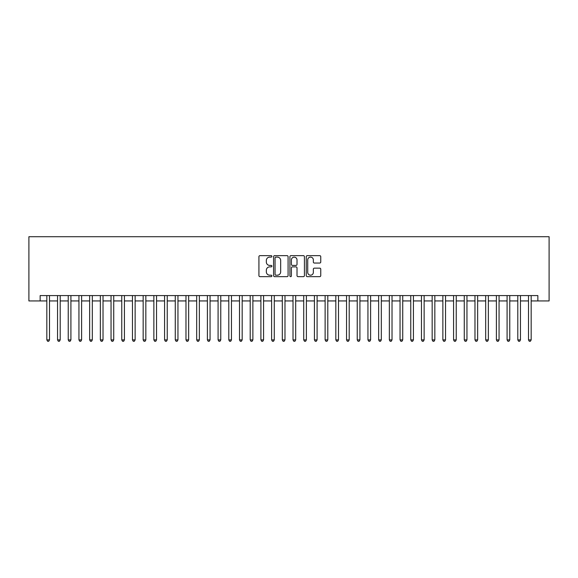<?xml version="1.0" encoding="UTF-8"?>
<svg xmlns="http://www.w3.org/2000/svg" width="578" height="578" viewBox="0 0 578 578"><rect width="100%" height="100%" fill="white"/><g stroke="black" fill="none" stroke-linecap="round" stroke-linejoin="round"><path stroke-width="0.87" d="M271.877 256.379A0.737 0.737 0 0 0 271.14 255.642L259.977 255.642A1.048 1.048 0 0 0 258.922 256.69L258.922 275.605A1.048 1.048 0 0 0 259.977 276.652L271.14 276.652A0.737 0.737 0 0 0 271.877 275.916A0.737 0.737 0 0 0 271.14 275.186L269.695 275.186A3.36 3.36 0 0 1 266.335 271.819L266.335 270.244A3.36 3.36 0 0 1 269.695 266.884L271.14 266.884A0.737 0.737 0 0 0 271.877 266.147A0.737 0.737 0 0 0 271.14 265.41L269.695 265.41A3.36 3.36 0 0 1 266.335 262.051L266.335 260.476A3.36 3.36 0 0 1 269.695 257.109L271.14 257.109A0.737 0.737 0 0 0 271.877 256.379M319.706 263.048A1.048 1.048 0 0 0 320.754 262L320.754 256.69A1.048 1.048 0 0 0 319.706 255.642L307.308 255.642A1.048 1.048 0 0 0 306.253 256.69L306.253 275.605A1.048 1.048 0 0 0 307.308 276.652L319.706 276.652A1.048 1.048 0 0 0 320.754 275.605L320.754 269.196A1.048 1.048 0 0 0 319.706 268.141L314.396 268.141A1.048 1.048 0 0 0 313.348 269.196L313.348 272.375A2.811 2.811 0 0 1 310.538 275.186A2.811 2.811 0 0 1 307.727 272.375L307.727 259.919A2.811 2.811 0 0 1 310.538 257.109A2.811 2.811 0 0 1 313.348 259.919L313.348 262A1.048 1.048 0 0 0 314.396 263.048L319.706 263.048M40.142 300.936L40.142 295.582L537.858 295.582L537.858 300.936L549.1 300.936L549.1 236.713L28.9 236.713L28.9 300.936L46.825 300.936M288.082 256.69A1.048 1.048 0 0 0 287.028 255.642L274.629 255.642A1.048 1.048 0 0 0 273.582 256.69L273.582 275.605A1.048 1.048 0 0 0 274.629 276.652L287.028 276.652A1.048 1.048 0 0 0 288.082 275.605L288.082 256.69M290.972 255.642L303.371 255.642A1.048 1.048 0 0 1 304.418 256.69L304.418 275.605A1.048 1.048 0 0 1 303.371 276.652L298.06 276.652A1.048 1.048 0 0 1 297.013 275.605L297.013 267.932A1.048 1.048 0 0 0 295.958 266.884L292.439 266.884A1.048 1.048 0 0 0 291.391 267.932L291.391 275.916A0.737 0.737 0 0 1 290.655 276.652A0.737 0.737 0 0 1 289.918 275.916L289.918 256.69A1.048 1.048 0 0 1 290.972 255.642M49.506 300.936L57.533 300.936M60.206 300.936L68.233 300.936M70.913 300.936L78.94 300.936M81.614 300.936L89.641 300.936M92.321 300.936L100.348 300.936M103.021 300.936L111.048 300.936M113.729 300.936L121.756 300.936M124.429 300.936L132.456 300.936M135.136 300.936L143.163 300.936M145.837 300.936L153.864 300.936M156.544 300.936L164.571 300.936M167.244 300.936L175.271 300.936M177.952 300.936L185.979 300.936M188.652 300.936L196.679 300.936M199.359 300.936L207.386 300.936M210.06 300.936L218.087 300.936M220.767 300.936L228.794 300.936M231.467 300.936L239.494 300.936M242.175 300.936L250.202 300.936M252.875 300.936L260.902 300.936M263.575 300.936L271.609 300.936M274.283 300.936L282.31 300.936M284.983 300.936L293.017 300.936M295.69 300.936L303.717 300.936M306.391 300.936L314.425 300.936M317.098 300.936L325.125 300.936M327.798 300.936L335.825 300.936M338.506 300.936L346.533 300.936M349.206 300.936L357.233 300.936M359.913 300.936L367.94 300.936M370.614 300.936L378.641 300.936M381.321 300.936L389.348 300.936M392.021 300.936L400.048 300.936M402.729 300.936L410.756 300.936M413.429 300.936L421.456 300.936M424.136 300.936L432.163 300.936M434.837 300.936L442.864 300.936M445.544 300.936L453.571 300.936M456.244 300.936L464.271 300.936M466.952 300.936L474.979 300.936M477.652 300.936L485.679 300.936M488.359 300.936L496.386 300.936M499.06 300.936L507.087 300.936M509.767 300.936L517.794 300.936M520.467 300.936L528.494 300.936M531.175 300.936L537.858 300.936M275.785 257.109A0.737 0.737 0 0 0 275.056 257.846L275.056 274.449A0.737 0.737 0 0 0 275.785 275.186L277.31 275.186A3.36 3.36 0 0 0 280.677 271.819L280.677 260.476A3.36 3.36 0 0 0 277.31 257.109L275.785 257.109M297.013 259.977A2.811 2.811 0 0 0 294.202 257.167A2.811 2.811 0 0 0 291.391 259.977L291.391 264.363A1.048 1.048 0 0 0 292.439 265.41L295.958 265.41A1.048 1.048 0 0 0 297.013 264.363L297.013 259.977M49.506 295.582L49.506 339.893L46.825 339.893L46.825 295.582M49.506 339.893L48.704 341.287L47.634 341.287L46.825 339.893M60.206 295.582L60.206 339.893L57.533 339.893L57.533 295.582M60.206 339.893L59.404 341.287L58.335 341.287L57.533 339.893M70.913 295.582L70.913 339.893L68.233 339.893L68.233 295.582M70.913 339.893L70.111 341.287L69.042 341.287L68.233 339.893M81.614 295.582L81.614 339.893L78.94 339.893L78.94 295.582M81.614 339.893L80.812 341.287L79.742 341.287L78.94 339.893M92.321 295.582L92.321 339.893L89.641 339.893L89.641 295.582M92.321 339.893L91.519 341.287L90.45 341.287L89.641 339.893M103.021 295.582L103.021 339.893L100.348 339.893L100.348 295.582M103.021 339.893L102.219 341.287L101.15 341.287L100.348 339.893M113.729 295.582L113.729 339.893L111.048 339.893L111.048 295.582M113.729 339.893L112.927 341.287L111.85 341.287L111.048 339.893M124.429 295.582L124.429 339.893L121.756 339.893L121.756 295.582M124.429 339.893L123.627 341.287L122.558 341.287L121.756 339.893M135.136 295.582L135.136 339.893L132.456 339.893L132.456 295.582M135.136 339.893L134.334 341.287L133.258 341.287L132.456 339.893M145.837 295.582L145.837 339.893L143.163 339.893L143.163 295.582M145.837 339.893L145.035 341.287L143.965 341.287L143.163 339.893M156.544 295.582L156.544 339.893L153.864 339.893L153.864 295.582M156.544 339.893L155.742 341.287L154.666 341.287L153.864 339.893M167.244 295.582L167.244 339.893L164.571 339.893L164.571 295.582M167.244 339.893L166.442 341.287L165.373 341.287L164.571 339.893M177.952 295.582L177.952 339.893L175.271 339.893L175.271 295.582M177.952 339.893L177.15 341.287L176.073 341.287L175.271 339.893M188.652 295.582L188.652 339.893L185.979 339.893L185.979 295.582M188.652 339.893L187.85 341.287L186.781 341.287L185.979 339.893M199.359 295.582L199.359 339.893L196.679 339.893L196.679 295.582M199.359 339.893L198.55 341.287L197.481 341.287L196.679 339.893M210.06 295.582L210.06 339.893L207.386 339.893L207.386 295.582M210.06 339.893L209.258 341.287L208.188 341.287L207.386 339.893M220.767 295.582L220.767 339.893L218.087 339.893L218.087 295.582M220.767 339.893L219.958 341.287L218.889 341.287L218.087 339.893M231.467 295.582L231.467 339.893L228.794 339.893L228.794 295.582M231.467 339.893L230.665 341.287L229.596 341.287L228.794 339.893M242.175 295.582L242.175 339.893L239.494 339.893L239.494 295.582M242.175 339.893L241.366 341.287L240.296 341.287L239.494 339.893M252.875 295.582L252.875 339.893L250.202 339.893L250.202 295.582M252.875 339.893L252.073 341.287L251.004 341.287L250.202 339.893M263.575 295.582L263.575 339.893L260.902 339.893L260.902 295.582M263.575 339.893L262.773 341.287L261.704 341.287L260.902 339.893M274.283 295.582L274.283 339.893L271.609 339.893L271.609 295.582M274.283 339.893L273.481 341.287L272.411 341.287L271.609 339.893M284.983 295.582L284.983 339.893L282.31 339.893L282.31 295.582M284.983 339.893L284.181 341.287L283.112 341.287L282.31 339.893M295.69 295.582L295.69 339.893L293.017 339.893L293.017 295.582M295.69 339.893L294.888 341.287L293.819 341.287L293.017 339.893M306.391 295.582L306.391 339.893L303.717 339.893L303.717 295.582M306.391 339.893L305.589 341.287L304.519 341.287L303.717 339.893M317.098 295.582L317.098 339.893L314.425 339.893L314.425 295.582M317.098 339.893L316.296 341.287L315.227 341.287L314.425 339.893M327.798 295.582L327.798 339.893L325.125 339.893L325.125 295.582M327.798 339.893L326.996 341.287L325.927 341.287L325.125 339.893M338.506 295.582L338.506 339.893L335.825 339.893L335.825 295.582M338.506 339.893L337.704 341.287L336.634 341.287L335.825 339.893M349.206 295.582L349.206 339.893L346.533 339.893L346.533 295.582M349.206 339.893L348.404 341.287L347.335 341.287L346.533 339.893M359.913 295.582L359.913 339.893L357.233 339.893L357.233 295.582M359.913 339.893L359.111 341.287L358.042 341.287L357.233 339.893M370.614 295.582L370.614 339.893L367.94 339.893L367.94 295.582M370.614 339.893L369.812 341.287L368.742 341.287L367.94 339.893M381.321 295.582L381.321 339.893L378.641 339.893L378.641 295.582M381.321 339.893L380.519 341.287L379.45 341.287L378.641 339.893M392.021 295.582L392.021 339.893L389.348 339.893L389.348 295.582M392.021 339.893L391.219 341.287L390.15 341.287L389.348 339.893M402.729 295.582L402.729 339.893L400.048 339.893L400.048 295.582M402.729 339.893L401.927 341.287L400.85 341.287L400.048 339.893M413.429 295.582L413.429 339.893L410.756 339.893L410.756 295.582M413.429 339.893L412.627 341.287L411.558 341.287L410.756 339.893M424.136 295.582L424.136 339.893L421.456 339.893L421.456 295.582M424.136 339.893L423.334 341.287L422.258 341.287L421.456 339.893M434.837 295.582L434.837 339.893L432.163 339.893L432.163 295.582M434.837 339.893L434.035 341.287L432.965 341.287L432.163 339.893M445.544 295.582L445.544 339.893L442.864 339.893L442.864 295.582M445.544 339.893L444.742 341.287L443.666 341.287L442.864 339.893M456.244 295.582L456.244 339.893L453.571 339.893L453.571 295.582M456.244 339.893L455.442 341.287L454.373 341.287L453.571 339.893M466.952 295.582L466.952 339.893L464.271 339.893L464.271 295.582M466.952 339.893L466.15 341.287L465.073 341.287L464.271 339.893M477.652 295.582L477.652 339.893L474.979 339.893L474.979 295.582M477.652 339.893L476.85 341.287L475.781 341.287L474.979 339.893M488.359 295.582L488.359 339.893L485.679 339.893L485.679 295.582M488.359 339.893L487.55 341.287L486.481 341.287L485.679 339.893M499.06 295.582L499.06 339.893L496.386 339.893L496.386 295.582M499.06 339.893L498.258 341.287L497.188 341.287L496.386 339.893M509.767 295.582L509.767 339.893L507.087 339.893L507.087 295.582M509.767 339.893L508.958 341.287L507.889 341.287L507.087 339.893M520.467 295.582L520.467 339.893L517.794 339.893L517.794 295.582M520.467 339.893L519.665 341.287L518.596 341.287L517.794 339.893M531.175 295.582L531.175 339.893L528.494 339.893L528.494 295.582M531.175 339.893L530.366 341.287L529.296 341.287L528.494 339.893"/></g></svg>
